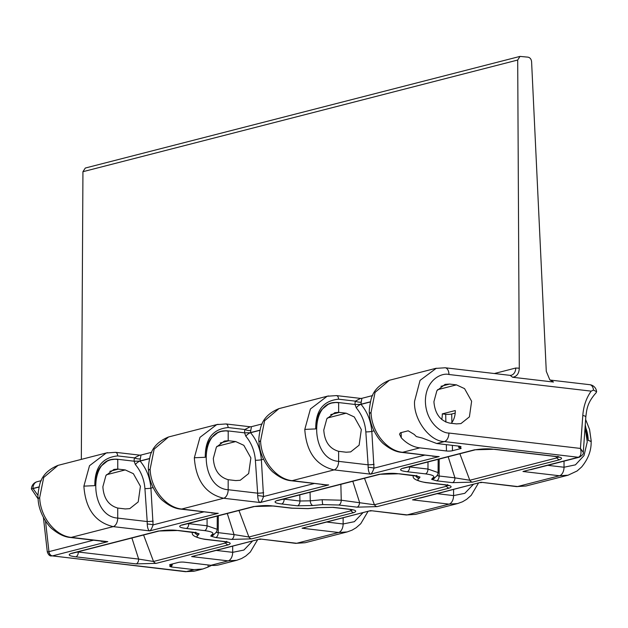 <?xml version="1.0" encoding="UTF-8"?>
<svg xmlns="http://www.w3.org/2000/svg" width="628" height="628" viewBox="0 0 628 628"><rect width="100%" height="100%" fill="white"/><g stroke="black" fill="none" stroke-linecap="round" stroke-linejoin="round"><path stroke-width="0.94" d="M336.498 402.43L338.657 402.564A29.595 23.095 75.6 0 0 331.906 403.003L336.498 402.43L338.657 402.831C309.321 397.485 309.384 459.586 338.625 461.36L368.11 464.814L365.826 431.907C365.064 422.605 361.885 414.582 356.28 407.839L355.032 404.479L361.022 404.361C367.341 411.944 370.936 420.964 371.815 431.412L373.99 468.166C372.796 471.604 371.69 473.606 370.646 474.164C369.225 473.661 368.385 471.369 368.126 467.295L368.11 464.814A4.286 0.432 176 0 0 374.1 464.32M226.049 430.8L228.207 430.926A29.595 23.095 75.6 0 0 221.456 431.365L226.049 430.8L228.207 431.193C198.872 425.855 198.935 487.948 228.168 489.73L257.653 493.176L255.376 460.269C254.615 450.975 251.436 442.952 245.831 436.209L244.582 432.841L250.572 432.723C256.891 440.306 260.487 449.326 261.366 459.782L263.532 496.528C262.347 499.974 261.232 501.968 260.196 502.533C258.775 502.031 257.935 499.739 257.676 495.657L257.653 493.176A4.286 0.432 176 0 0 263.65 492.69M115.599 459.162L117.758 459.288A29.595 23.095 75.6 0 0 110.999 459.727L115.599 459.162L117.758 459.555C88.422 454.217 88.485 516.318 117.719 518.092L147.203 521.546L144.927 488.631C144.165 479.337 140.986 471.314 135.381 464.571L134.133 461.211L140.123 461.085C146.442 468.676 150.037 477.688 150.916 488.144L153.083 524.898C151.898 528.336 150.783 530.338 149.747 530.895C148.326 530.393 147.486 528.101 147.227 524.027L147.203 521.546A4.286 0.432 176 0 0 153.201 521.052M596.137 392.704L596.592 391.715L593.515 390.09A7.724 4.624 -83.3 0 0 589.802 384.697A7.724 7.724 0 0 1 596.6 391.715M417.251 476.173A4.286 4.184 -37.3 0 0 420.014 477.045L419.253 478.214C416.113 480.043 418.436 481.488 426.224 482.547A4.286 2.567 -83.3 0 1 425.643 482.594L443.941 484.738A4.286 2.567 -83.3 0 0 444.53 484.69C451.265 485.538 452.812 486.676 449.169 488.121L377.106 506.623L357.042 507.157L338.735 505.022L322.871 504.582L312.917 505.516A4.286 2.512 -98.8 0 1 310.263 500.822L322.211 499.715L341.247 500.21L374.429 504.763L446.492 486.253L445.692 484.973M117.726 508.052L125.231 508.947L129.753 508.649L138.215 501.921L140.429 486.292L133.371 473.685L125.255 469.925L117.75 469.069L113.919 469.422L105.928 475.498L102.874 486.763C103.651 498.334 108.605 505.43 117.726 508.052L117.719 518.092A7.724 4.624 -83.3 0 1 113.197 526.625C95.26 522.323 85.494 508.837 83.885 486.158L89.514 465.709L106.281 452.969L107.623 452.662M228.176 479.69L235.681 480.585L240.202 480.287L248.664 473.559L250.878 457.922L243.821 445.323L235.704 441.562L228.2 440.699L224.369 441.06L216.377 447.136L213.324 458.401C214.101 469.972 219.054 477.068 228.176 479.69L228.168 489.73A7.724 4.624 -83.3 0 1 223.647 498.255C205.717 493.961 195.944 480.475 194.335 457.796L199.971 437.347L216.731 424.606L218.073 424.3M338.625 451.32L346.13 452.215L350.652 451.917L359.114 445.189L361.328 429.56L354.271 416.953L346.154 413.193L338.649 412.337L334.818 412.69L326.827 418.766L323.781 430.031C324.55 441.602 329.504 448.698 338.625 451.32L338.625 461.36A7.724 4.624 -83.3 0 1 334.104 469.893C316.167 465.591 306.393 452.105 304.784 429.426L310.42 408.977L327.18 396.244L328.523 395.938M433.917 401.747C434.906 413.632 440.134 420.744 449.593 423.099L456.423 423.892L460.936 423.594L469.406 416.866L471.62 401.237L464.555 388.63L456.438 384.87L449.617 384.069L445.103 384.367L436.876 390.702L433.917 401.747M140.923 455.402L140.35 458.801A4.286 1.476 12.8 0 1 134.455 457.883L139.691 455.143L115.583 452.325L106.281 452.976L58.059 465.356L43.701 477.476L39.69 497.509C40.161 517.032 55.476 535.998 71.27 537.387L113.197 526.625L149.747 530.895L218.261 513.304L211.605 512.99M251.373 427.032L250.8 430.431A4.286 1.476 12.8 0 1 244.904 429.513L250.14 426.773L226.033 423.955L216.731 424.606L168.524 436.986L154.15 449.114L150.139 469.14C150.618 488.67 165.925 507.628 181.72 509.025L223.647 498.255L260.196 502.533L328.711 484.934L322.054 484.628M361.822 398.67L361.249 402.069A4.286 1.476 12.8 0 1 355.354 401.151L360.59 398.411L336.482 395.593L327.18 396.244L278.965 408.624L264.6 420.744L260.589 440.778C261.067 460.308 276.375 479.266 292.169 480.655L334.104 469.893L370.646 474.164L439.16 456.572L432.504 456.258M448.942 374.5C442.057 372.522 425.721 379.391 425.384 401.017C425.698 422.715 442.026 433.406 448.91 433.037L580.437 448.431L583.279 452.38C583.734 453.738 582.454 455.331 579.456 457.168L579.456 457.168A4.286 3.43 -105.3 0 1 578.412 457.247C580.955 456.077 581.63 453.133 580.437 448.431L582.8 415.446C583.53 406.049 586.317 397.948 591.168 391.142L448.942 374.5A7.724 4.624 96.7 0 0 448.942 374.241A7.724 4.624 96.7 0 0 445.158 367.773L435.549 368.408L389.423 380.254L375.049 392.382L371.038 412.415C371.517 431.938 386.824 450.896 402.619 452.293L419.857 447.866A37.319 29.116 -104.4 0 1 401.268 437.787L399.518 434.207L400.374 432.802L408.176 430.8L414.268 434.45A37.319 29.116 -104.4 0 0 416.388 436.562L422.432 438.101L436.75 443.525L444.389 441.57C429.709 441.5 413.31 419.316 414.566 401.237L420.061 380.38L436.358 368.22M591.168 391.142L593.515 390.09M589.802 384.697L550.748 380.128L553.464 382.036L512.629 377.255L510.14 375.371L511.051 375.324A8.58 6.696 -104.4 0 0 515.745 368.032L519.293 368.189C519.034 373.574 516.813 376.596 512.629 377.255M136.143 563.889L75.8 556.832C69.064 555.984 67.518 554.846 71.16 553.401L158.295 531.029L178.36 530.487L194.162 532.34L199.115 533.776L198.354 534.946C195.214 536.775 197.537 538.22 205.325 539.279L223.631 541.422C230.366 542.27 231.913 543.408 228.27 544.845L156.207 563.355L136.143 563.889A4.286 2.567 -83.3 0 0 138.655 559.077L153.522 561.487L225.593 542.985L224.793 541.705M312.917 505.516L297.429 505.823L281.627 503.97C274.891 503.122 273.345 501.984 276.987 500.547L379.194 474.297L399.259 473.763L415.061 475.608L420.014 477.045M214.266 534.067A4.286 4.184 142.7 0 1 210.765 536.116L211.526 534.946C214.666 533.109 212.343 531.665 204.555 530.605L186.249 528.462C179.514 527.622 177.967 526.476 181.61 525.039L253.673 506.529L273.737 505.995L292.044 508.138L307.908 508.57L317.862 507.636L333.35 507.338L349.152 509.182C355.888 510.03 357.434 511.176 353.792 512.613L251.585 538.863L231.52 539.397A4.286 2.567 -83.3 0 0 234.032 534.585L248.9 536.995L351.115 510.745L350.314 509.473M452.364 445.354L452.482 450.716L460.277 448.714A4.286 0.769 -1.2 0 0 461.148 448.219A4.286 0.769 -1.2 0 0 459.46 447.646L458.778 447.56L461.038 446.673L459.398 446.178L436.75 443.525M452.482 450.716A4.286 0.769 -1.2 0 1 446.469 450.983L419.857 447.866M171.899 565.616L171.381 566.982L194.028 569.627L202.813 569.007L208.182 566.998L208.033 564.957M171.381 566.982L169.741 566.378L172.001 565.592L171.318 565.514A4.286 0.769 -1.2 0 1 169.631 564.933A4.286 0.769 -1.2 0 1 170.502 564.446L178.297 562.445A4.286 0.769 -1.2 0 1 184.31 562.178L210.922 565.294L228.16 560.867L191.619 556.589L260.133 538.989L295.623 543.346L305.137 542.725L347.174 531.932L338.61 532.497L296.675 543.267L305.137 542.725M472.484 482.131L452.419 482.665L436.617 480.82L431.664 479.384L432.433 478.214C435.565 476.385 433.241 474.933 425.454 473.873L407.148 471.738C400.413 470.89 398.866 469.744 402.509 468.307L474.572 449.797L494.636 449.263L554.979 456.328C561.715 457.168 563.261 458.314 559.619 459.751L472.484 482.131A4.286 3.344 75.6 0 1 469.799 480.263L556.942 457.883L556.141 456.611M43.418 517.488L47.304 551.886L48.953 551.643A4.286 3.344 75.6 0 0 52.43 555.89L185.339 571.668A7.724 4.624 -83.3 0 0 186.39 571.59L194.892 571.04L202.813 569.007M41.275 480.655L37.193 481.7A7.724 6.021 75.6 0 0 32.978 488.458L38.018 495.492M32.64 488.639L31.4 488.898L38.135 498.97M582.8 415.446A7.724 1.578 4.1 0 1 585.814 416.929L583.279 452.419M210.922 565.294A37.319 29.116 -104.4 0 0 219.431 564.737L236.725 560.294L228.16 560.867A7.724 4.624 96.7 0 0 232.682 552.334L243.899 550.057L252.425 541.155M211.636 565.365L208.182 566.998M436.209 456.423L401.567 452.372C396.127 451.917 390.349 449.24 384.234 444.349C379.877 441.429 369.641 427.778 369.46 413.295L370.92 412.447L369.468 413.577M585.147 426.279L588.208 440.299A29.595 23.095 75.6 0 0 585.147 426.263M588.091 440.33L591.129 441.374C591.443 450.315 588.279 458.848 581.646 466.973L577.085 470.984L568.073 475.2L559.509 475.765L517.582 486.535L526.036 485.994L568.073 475.2M591.136 441.594L588.216 440.299L585.257 424.74M338.657 402.564L355.032 404.479A12.011 9.373 -104.4 0 1 355.354 401.151L338.586 399.188C323.185 400.727 315.57 410.641 315.727 428.916L304.91 429.395L315.727 428.916A29.595 23.095 75.6 0 1 321.944 409.417L327.989 404.503A29.595 23.095 75.6 0 1 331.906 403.003M325.759 484.792L291.117 480.734C285.677 480.279 279.9 477.61 273.784 472.719C269.428 469.799 259.191 456.14 259.011 441.665L260.463 440.809L259.019 441.939M215.31 513.155L180.668 509.104C175.228 508.649 169.45 505.972 163.335 501.081C158.978 498.161 148.742 484.51 148.561 470.027L150.013 469.171L148.569 470.301M104.86 541.517L70.218 537.466C64.778 537.011 59.001 534.342 52.885 529.451C48.529 526.523 38.292 512.872 38.112 498.397L39.564 497.541L38.12 498.671M221.456 431.365A29.595 23.095 75.6 0 0 217.539 432.873L211.495 437.787A29.595 23.095 75.6 0 0 205.278 457.278L194.46 457.757L205.278 457.278C205.113 439.003 212.735 429.097 228.137 427.55L244.904 429.513A12.011 9.373 -104.4 0 0 244.582 432.841L228.207 430.926M110.999 459.727A29.595 23.095 75.6 0 0 107.09 461.235L101.045 466.149A29.595 23.095 75.6 0 0 94.828 485.64L84.011 486.127L94.828 485.64C94.663 467.373 102.286 457.459 117.687 455.92L134.455 457.883A12.011 9.373 -104.4 0 0 134.133 461.203L117.758 459.288M457.624 503.562L449.059 504.135L407.132 514.897L415.587 514.363L457.624 503.562L462.514 501.78L466.635 499.346L471.196 495.335L478.45 483.113M139.691 455.143L140.923 455.065M250.14 426.773L251.373 426.695M360.59 398.411L361.822 398.333M238.97 510.493L248.9 536.995A4.286 3.344 75.6 0 0 251.585 538.863M364.491 478.261L374.429 504.763A4.286 3.344 75.6 0 0 377.106 506.623M459.869 453.769L469.799 480.263L454.931 477.853A4.286 2.567 96.7 0 1 452.419 482.665M441.712 419.528A19.735 15.394 75.6 0 0 442.285 413.883L455.284 410.547A19.735 15.394 75.6 0 1 451.328 423.296M143.592 534.993L153.522 561.487A4.286 3.344 -104.4 0 0 156.207 563.355M547.695 465.324L564.03 467.24L575.444 464.846L584.016 455.606L587.251 441.861L585.076 427.283M437.245 493.694L453.581 495.602L464.799 493.325L473.324 484.431M326.796 522.056L343.131 523.972L354.349 521.687L362.874 512.793M420.242 498.059L481.032 482.257L516.522 486.614L526.036 485.994M530.691 469.697L579.33 457.208A4.286 3.344 -104.4 0 1 578.349 457.27L444.389 441.57A7.724 4.624 96.7 0 0 448.91 433.037M309.792 526.421L370.583 510.627L406.073 514.976L415.587 514.363M199.343 554.791L260.133 538.989L296.675 543.267A7.724 4.624 96.7 0 1 295.623 543.346M105.292 541.572L101.155 541.36M215.742 513.202L181.72 509.025A7.724 4.624 -83.3 0 1 180.668 509.104M326.191 484.84L292.169 480.655A7.724 4.624 -83.3 0 1 291.117 480.734M436.641 456.47L402.619 452.293A7.724 4.624 -83.3 0 1 401.567 452.372M407.705 467.161L409.66 466.926L427.966 469.061L438.101 472.578L438.156 459.343M186.806 523.893L188.761 523.65L207.067 525.793L217.202 529.31L217.257 516.075M228.27 544.845A4.286 3.344 75.6 0 1 225.593 542.985L226.763 542.121M353.792 512.613A4.286 3.344 75.6 0 1 351.115 510.745L352.292 509.881M449.169 488.121A4.286 3.344 75.6 0 1 446.492 486.253L447.662 485.389M559.619 459.751A4.286 3.344 75.6 0 1 556.942 457.883L558.111 457.019M282.184 499.401L284.139 499.158L299.941 501.011L299.791 494.88M76.357 552.255L78.312 552.02L138.655 559.077L131.904 537.992M407.148 471.738A4.286 2.567 -83.3 0 0 409.66 466.926L409.809 466.62M557.923 456.258L558.92 457.294L554.398 456.368A4.286 2.567 -83.3 0 0 554.979 456.328M554.398 456.368L494.048 449.31A4.286 2.567 -83.3 0 0 494.636 449.263M357.042 507.157A4.286 2.567 -83.3 0 0 359.554 502.345L352.803 481.26M281.627 503.97A4.286 2.567 -83.3 0 0 284.139 499.158L284.288 498.86M416.513 475.42L417.439 476.236L398.678 473.802A4.286 2.567 -83.3 0 0 399.259 473.763M352.575 509.732L348.571 509.23A4.286 2.567 -83.3 0 0 349.152 509.182M186.249 528.462A4.286 2.567 -83.3 0 0 188.761 523.65L188.91 523.352M253.673 506.529A4.286 3.344 75.6 0 0 254.654 506.466C262.088 505.43 268.258 505.289 273.149 506.035L273.149 506.035A4.286 2.567 -83.3 0 0 273.737 505.995M205.325 539.279A4.286 2.567 -83.3 0 1 204.744 539.326L223.042 541.462A4.286 2.567 -83.3 0 0 223.631 541.422M75.8 556.832A4.286 2.567 -83.3 0 0 78.312 552.02L78.461 551.714M195.614 532.152L196.54 532.968L177.771 530.534A4.286 2.567 -83.3 0 0 178.36 530.487M445.864 422.102L445.699 414.284A4.286 0.769 178.8 0 0 451.713 414.009L455.198 413.114M445.699 414.284L442.285 413.883M458.409 446.061L458.778 447.56M172.001 565.592L172.347 563.975M48.803 551.682A4.286 3.43 74.7 0 0 52.367 555.906L186.39 571.59L194.028 569.627M147.227 524.027A4.286 0.652 -172.7 0 1 153.083 524.898L203.974 511.828M135.381 464.571A4.286 1.539 139.5 0 1 140.123 461.085L149.605 458.652M257.676 495.657A4.286 0.652 -172.7 0 1 263.532 496.528L314.424 483.466M245.831 436.209A4.286 1.539 139.5 0 1 250.572 432.723L260.055 430.29M368.126 467.295A4.286 0.652 -172.7 0 1 373.99 468.166L424.873 455.096M356.28 407.839A4.286 1.539 139.5 0 1 361.022 404.361L370.504 401.92M553.464 382.036L549.814 379.83L546.282 371.344L531.586 61.662C531.264 59.15 530.095 57.65 528.07 57.164L520.023 56.402L517.7 60.037L519.293 368.189M517.7 60.037L82.943 171.695L81.326 459.382M82.943 171.695L85.306 168.037L520.023 56.402M361.037 404.204A7.724 6.021 75.6 0 0 361.037 404.212A7.724 6.021 75.6 0 1 361.249 402.069M250.588 432.574L250.588 432.574A7.724 6.021 75.6 0 1 250.8 430.431M140.35 458.801A7.724 6.021 75.6 0 0 140.138 460.936L149.645 458.495M196.352 532.897A4.286 4.184 -37.3 0 0 199.115 533.776M193.573 532.379A4.286 2.567 -83.3 0 0 194.162 532.34M307.908 508.57A4.286 0.549 87.4 0 0 308.01 508.641L318.427 507.66A4.286 2.512 -98.8 0 1 317.862 507.636M216.15 532.387L234.032 534.585L227.281 513.5M231.52 539.397L215.718 537.544L210.765 536.116M215.718 537.544A4.286 2.567 -83.3 0 0 218.23 532.732L218.293 515.808M414.48 475.647A4.286 2.567 -83.3 0 0 415.061 475.608M322.871 504.582A4.286 0.549 -92.6 0 1 322.211 499.715M437.049 475.655L439.129 476.008A4.286 2.567 96.7 0 1 436.617 480.82M435.173 477.335A4.286 4.184 142.7 0 1 431.664 479.384M361.045 404.204L370.544 401.771M250.596 432.574L260.094 430.133M32.978 488.458L39.195 486.865M426.224 482.547L444.53 484.69M343.131 517.865L343.131 523.972A7.724 4.624 96.7 0 1 338.61 532.497L302.068 528.219L370.583 510.627L407.132 514.897A7.724 4.624 96.7 0 1 406.073 514.976M453.581 489.495L453.581 495.602A7.724 4.624 96.7 0 1 449.059 504.135L412.518 499.857L481.032 482.257L517.582 486.535A7.724 4.624 96.7 0 1 516.522 486.614M564.03 461.133L564.03 467.24A7.724 4.624 96.7 0 1 559.509 475.765L522.967 471.495L578.349 457.27M70.218 537.466A7.724 4.624 -83.3 0 0 71.27 537.387L107.812 541.666L52.43 555.89M45.483 520.942L48.953 551.643L93.525 540.19M114.995 452.364C116.58 452.215 117.475 453.4 117.687 455.92M225.444 424.002C227.03 423.845 227.925 425.03 228.137 427.55M335.894 395.632C337.479 395.483 338.374 396.668 338.586 399.188M32.899 488.623L39.156 487.014M153.083 487.587L150.916 488.144A4.286 0.432 176 0 1 144.927 488.631M263.532 459.225L261.366 459.782A4.286 0.432 176 0 1 255.376 460.269M373.982 430.855L371.815 431.412A4.286 0.432 176 0 1 365.826 431.907M440.958 386.299L449.617 384.069M330.713 414.606L339.332 412.4M220.263 442.975L228.882 440.762M109.814 471.338L118.433 469.124M437.528 389.729L456.438 384.87M327.321 418.028L346.154 413.193M216.872 446.398L235.704 441.562M106.422 474.76L125.255 469.925M425.454 473.873A4.286 2.567 -83.3 0 0 427.966 469.061L427.99 461.949M340.863 484.329L341.247 500.21A4.286 2.567 -83.3 0 1 338.735 505.022M204.555 530.605A4.286 2.567 -83.3 0 0 207.067 525.793L207.091 518.681M439.192 459.076L439.129 476.008L454.931 477.853L448.18 456.768M216.346 550.426L232.682 552.334L232.682 546.227M117.758 459.555L117.75 469.069M228.207 431.193L228.2 440.699M338.657 402.831L338.649 412.337M310.059 492.242L310.263 500.822L299.941 501.011A4.286 2.567 -83.3 0 1 297.429 505.823M432.433 478.214A4.286 3.925 64.3 0 0 434.199 477.861L434.199 477.861C436.664 476.589 437.959 474.823 438.101 472.578M402.509 468.307A4.286 3.344 75.6 0 0 403.49 468.245L403.098 468.315M474.572 449.797A4.286 3.344 75.6 0 0 475.553 449.734L403.49 468.245M415.689 475.82A4.286 3.925 64.3 0 0 419.253 478.214M276.987 500.547A4.286 3.344 75.6 0 0 277.961 500.485L277.568 500.547M379.194 474.297A4.286 3.344 75.6 0 0 380.175 474.234L277.961 500.485M211.526 534.946A4.286 3.925 64.3 0 0 213.3 534.593L213.3 534.593C215.765 533.313 217.06 531.555 217.202 529.31M348.571 509.23L332.762 507.377A4.286 2.567 -83.3 0 0 333.35 507.338M181.61 525.039A4.286 3.344 75.6 0 0 182.583 524.977L182.191 525.047M308.01 508.641L291.455 508.178A4.286 2.567 -83.3 0 0 292.044 508.138M254.654 506.466L182.583 524.977M194.79 532.552A4.286 3.925 64.3 0 0 198.354 534.946M71.16 553.401A4.286 3.344 75.6 0 0 72.134 553.339L71.741 553.409M158.295 531.029A4.286 3.344 75.6 0 0 159.276 530.966L72.134 553.339M460.277 448.714L460.253 447.772M451.713 414.009L451.885 422.565M446.469 450.983L446.335 444.648M401.159 432.606L401.268 437.787M171.287 564.242L171.318 565.514M460.183 447.207L459.751 446.225M172.543 563.92L172.119 565.035M494.354 373.527L515.745 368.032M361.83 398.333L372.632 395.554M251.381 426.695L262.182 423.924M140.931 455.057L151.725 452.286M445.158 367.773L510.14 375.371M596.239 392.618C587.117 402.807 586.788 409.346 585.814 416.929M37.986 498.42C37.735 496.018 38.167 492.046 39.281 486.512C40.969 476.848 47.233 469.799 58.059 465.356M148.436 470.058C148.184 467.648 148.616 463.684 149.731 458.142C151.419 448.486 157.683 441.437 168.508 436.994M258.885 441.688C258.634 439.286 259.066 435.314 260.18 429.78C261.868 420.124 268.132 413.067 278.958 408.624M369.335 413.326C369.083 410.916 369.515 406.952 370.63 401.418C372.318 391.754 378.582 384.705 389.415 380.262M591.254 441.335L589.559 429.434L585.634 419.473M347.174 531.932L352.065 530.15L356.186 527.716L360.747 523.705L368 511.475M236.725 560.294L241.615 558.512L245.736 556.078L250.289 552.067L257.551 539.845M475.553 449.734C482.995 448.698 489.157 448.557 494.048 449.31M443.941 484.738L448.47 485.656L447.474 484.62M425.643 482.594C416.089 480.71 412.015 478.403 413.405 475.655L413.405 475.655M380.175 474.234C387.617 473.198 393.78 473.049 398.678 473.802M332.762 507.377L318.427 507.66M273.149 506.035L291.455 508.178M223.042 541.462L227.571 542.388L226.575 541.352M204.744 539.326C195.19 537.442 191.108 535.135 192.506 532.387L192.506 532.387M159.276 530.966C166.718 529.93 172.881 529.781 177.771 530.534M185.339 571.668L194.107 571.229M37.193 481.7A7.724 7.724 0 0 0 31.4 488.89M47.304 551.886C48.309 554.705 49.667 556.07 51.386 555.992M480.263 482.649L481.77 482.547M369.814 511.011L371.321 510.909M259.364 539.381L260.871 539.279M304.925 527.677L304.533 527.779M194.476 556.039L194.076 556.141M415.375 499.307L414.982 499.409M525.824 470.945L525.432 471.047M550.748 380.128L549.814 379.83"/></g></svg>
